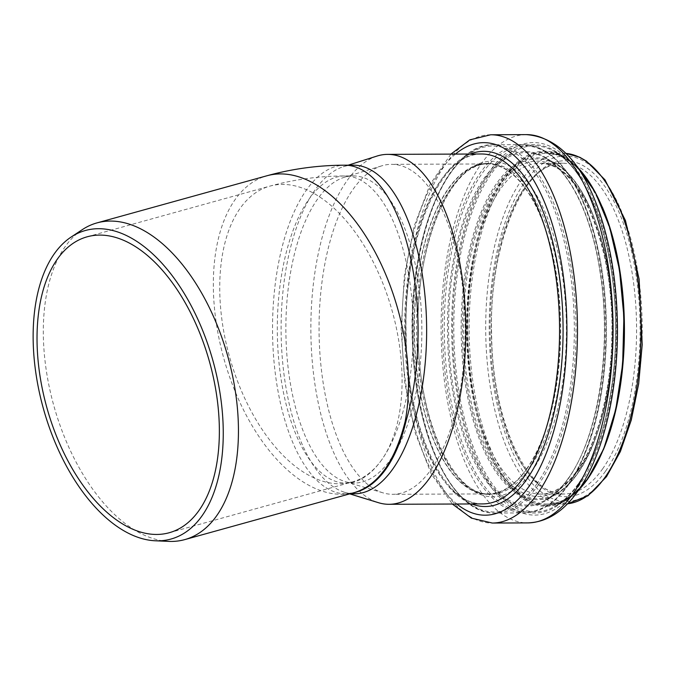 <?xml version="1.0" encoding="UTF-8"?>
<svg xmlns="http://www.w3.org/2000/svg" width="676" height="676" viewBox="0 0 676 676"><rect width="100%" height="100%" fill="white"/><g stroke="black" fill="none" stroke-linecap="round" stroke-linejoin="round"><path stroke-width="0.51" stroke-dasharray="3.38 2.54" d="M168.721 541.383A164.327 90.415 74.5 0 1 53.75 405.414A164.327 90.415 74.5 0 1 82.269 229.663M390.305 459.748A153.553 67.997 -90.2 0 0 419.086 287.063A153.553 67.997 -90.2 0 0 353.244 175.921A153.553 67.997 -90.2 0 0 344.245 177.306A153.553 67.997 -90.2 0 0 285.872 329.761A153.553 67.997 -90.2 0 0 345.504 481.718A153.553 67.997 -90.2 0 0 354.511 483.027A153.553 67.997 -90.2 0 0 390.305 459.748M353.193 165.155A164.327 72.771 -90.2 0 0 343.256 166.735A164.327 72.771 -90.2 0 0 281.106 329.778A164.327 72.771 -90.2 0 0 344.599 492.297A164.327 72.771 -90.2 0 0 354.554 493.801M377.031 156.055A174.966 77.487 -90.2 0 0 310.859 329.651A174.966 77.487 -90.2 0 0 378.467 502.699M431.254 469.288A164.986 73.059 -90.2 0 0 462.181 283.751A164.986 73.059 -90.2 0 0 391.429 164.336A164.986 73.059 -90.2 0 0 381.771 165.831A164.986 73.059 -90.2 0 0 319.055 329.618A164.986 73.059 -90.2 0 0 383.123 492.888A164.986 73.059 -90.2 0 0 392.798 494.3A164.986 73.059 -90.2 0 0 431.254 469.288M526.604 468.89A164.986 73.059 -90.2 0 0 557.531 283.354A164.986 73.059 -90.2 0 0 486.779 163.947A164.986 73.059 -90.2 0 0 414.396 329.229A164.986 73.059 -90.2 0 0 488.14 493.902A164.986 73.059 -90.2 0 0 526.604 468.89M526.697 469.228A165.375 73.236 -90.2 0 0 557.7 283.244A165.375 73.236 -90.2 0 0 486.779 163.55A165.375 73.236 -90.2 0 0 414.227 329.229A165.375 73.236 -90.2 0 0 488.148 494.3A165.375 73.236 -90.2 0 0 526.697 469.228M351.807 493.286A164.327 72.771 89.8 0 1 345.977 493.835A164.327 72.771 89.8 0 1 272.529 329.803A164.327 72.771 89.8 0 1 344.625 165.189M349.872 493.818L345.977 493.835L354.824 492.449A164.327 90.415 74.5 0 1 223.781 358.28A164.327 90.415 74.5 0 1 266.978 175.752M381.729 459.79A153.553 67.997 89.8 0 1 345.935 483.07A153.553 67.997 89.8 0 1 277.304 329.795A153.553 67.997 89.8 0 1 344.667 175.954A153.553 67.997 89.8 0 1 410.518 287.097A153.553 67.997 89.8 0 1 381.729 459.79A153.553 84.492 74.5 0 1 351.951 482.064A153.553 84.492 74.5 0 1 229.502 356.717A153.553 84.492 74.5 0 1 269.834 186.137A153.553 84.492 74.5 0 1 381.898 280.946A153.553 84.492 74.5 0 1 381.729 459.79M602.586 468.916A165.375 73.236 -90.2 0 0 633.589 282.931A165.375 73.236 -90.2 0 0 562.669 163.237A165.375 73.236 -90.2 0 0 490.117 328.916A165.375 73.236 -90.2 0 0 564.038 493.987A165.375 73.236 -90.2 0 0 602.586 468.916M605.569 471.138A168.003 74.402 -90.2 0 0 600.187 180.315A168.003 74.402 -90.2 0 0 491.376 334.358A168.003 74.402 -90.2 0 0 605.569 471.138M606.693 475.143A172.735 76.498 -90.2 0 0 601.158 176.14A172.735 76.498 -90.2 0 0 489.28 334.519A172.735 76.498 -90.2 0 0 606.693 475.143M566.015 153.401A175.363 77.656 -90.2 0 0 562.635 153.249A175.363 77.656 -90.2 0 0 485.698 328.933A175.363 77.656 -90.2 0 0 564.08 503.966A175.363 77.656 -90.2 0 0 567.46 503.789L547.501 504.034A175.363 77.656 -90.2 0 0 588.382 477.45A175.363 77.656 -90.2 0 0 603.279 449.929M602.282 206.974A175.363 77.656 -90.2 0 0 546.056 153.317A175.363 77.656 -90.2 0 0 469.119 329.001A175.363 77.656 -90.2 0 0 547.501 504.034C561.883 503.865 575.301 495.094 587.774 477.738C609.262 447.85 623.306 392.418 623.821 334.966C626.306 238.696 587.613 150.207 546.056 153.317L565.998 153.393M587.664 478.236A176.284 78.07 -90.2 0 0 582.019 173.09A176.284 78.07 -90.2 0 0 467.843 334.721A176.284 78.07 -90.2 0 0 587.664 478.236M598.235 198.347A176.774 78.281 -90.2 0 0 492.643 197.983A176.774 78.281 -90.2 0 0 483.737 435.42A176.774 78.281 -90.2 0 0 587.723 478.65A176.774 78.281 -90.2 0 0 599.316 458.582M577.186 166.938A177.594 78.644 -90.2 0 0 562.576 155.75A177.594 78.644 -90.2 0 0 466.601 329.009A177.594 78.644 -90.2 0 0 564.004 501.465A177.594 78.644 -90.2 0 0 578.521 490.159M578.242 483.982A182.993 81.035 -90.2 0 0 614.678 298.834A182.993 81.035 -90.2 0 0 552.689 150.537A182.993 81.035 -90.2 0 0 453.79 329.06A182.993 81.035 -90.2 0 0 554.159 506.763A182.993 81.035 -90.2 0 0 578.242 483.982M577.845 484.996A184.185 81.568 -90.2 0 0 571.947 166.161A184.185 81.568 -90.2 0 0 452.65 335.042A184.185 81.568 -90.2 0 0 577.845 484.996M578.335 486.754A186.263 82.489 -90.2 0 0 572.378 164.327A186.263 82.489 -90.2 0 0 451.729 335.11A186.263 82.489 -90.2 0 0 578.335 486.754M526.283 134.617A194.147 85.979 -90.2 0 0 441.107 329.119A194.147 85.979 -90.2 0 0 527.88 522.903M490.708 134.769A194.147 85.979 -90.2 0 0 405.541 329.263A194.147 85.979 -90.2 0 0 492.314 523.047M455.438 154.086A186.263 82.489 -90.2 0 0 401.966 329.28A186.263 82.489 -90.2 0 0 456.883 504.017M470.251 154.027A177.594 78.644 -90.2 0 0 405.803 329.263A177.594 78.644 -90.2 0 0 471.696 503.958M481.371 153.984A174.966 77.487 -90.2 0 0 404.611 329.263A174.966 77.487 -90.2 0 0 482.816 503.907C444.791 507.042 406.656 427.308 406.141 335.288C402.837 239.034 441.445 150.756 481.371 153.984M529.004 469.22A165.375 73.236 -90.2 0 0 560.007 283.236A165.375 73.236 -90.2 0 0 489.086 163.541A165.375 73.236 -90.2 0 0 416.534 329.22A165.375 73.236 -90.2 0 0 490.446 494.291A165.375 73.236 -90.2 0 0 529.004 469.22M531.919 471.248A167.775 74.301 -90.2 0 0 526.545 180.822A167.775 74.301 -90.2 0 0 417.878 334.654A167.775 74.301 -90.2 0 0 531.919 471.248M536.71 484.126A182.959 81.027 -90.2 0 0 530.854 167.411A182.959 81.027 -90.2 0 0 412.352 335.169A182.959 81.027 -90.2 0 0 536.71 484.126M538.172 485.14A184.159 81.551 -90.2 0 0 572.69 278.03A184.159 81.551 -90.2 0 0 493.717 144.74A184.159 81.551 -90.2 0 0 412.926 329.229A184.159 81.551 -90.2 0 0 495.238 513.059A184.159 81.551 -90.2 0 0 538.172 485.14M567.848 485.013A184.159 81.551 -90.2 0 0 602.367 277.912A184.159 81.551 -90.2 0 0 523.393 144.613A184.159 81.551 -90.2 0 0 442.603 329.111A184.159 81.551 -90.2 0 0 524.914 512.932A184.159 81.551 -90.2 0 0 567.848 485.013M568.744 484.033A183.01 81.044 -90.2 0 0 562.88 167.242A183.01 81.044 -90.2 0 0 444.352 335.034A183.01 81.044 -90.2 0 0 568.744 484.033M568.009 479.157A177.264 78.501 -90.2 0 0 562.339 172.304A177.264 78.501 -90.2 0 0 447.52 334.831A177.264 78.501 -90.2 0 0 568.009 479.157M568.44 478.278A176.233 78.044 -90.2 0 0 603.533 299.975A176.233 78.044 -90.2 0 0 543.825 157.153A176.233 78.044 -90.2 0 0 448.585 329.085A176.233 78.044 -90.2 0 0 545.245 500.223A176.233 78.044 -90.2 0 0 568.44 478.278M577.405 473.741A170.935 75.695 -90.2 0 0 611.442 300.795A170.935 75.695 -90.2 0 0 553.534 162.274A170.935 75.695 -90.2 0 0 461.15 329.035A170.935 75.695 -90.2 0 0 554.903 495.026A170.935 75.695 -90.2 0 0 577.405 473.741M577.836 472.862A169.904 75.239 -90.2 0 0 572.395 178.751A169.904 75.239 -90.2 0 0 462.342 334.535A169.904 75.239 -90.2 0 0 577.836 472.862M577.549 470.978A167.682 74.259 -90.2 0 0 572.183 180.712A167.682 74.259 -90.2 0 0 463.575 334.459A167.682 74.259 -90.2 0 0 577.549 470.978M579.34 469.009A165.375 73.236 -90.2 0 0 610.343 283.033A165.375 73.236 -90.2 0 0 539.423 163.33A165.375 73.236 -90.2 0 0 466.871 329.009A165.375 73.236 -90.2 0 0 540.792 494.08A165.375 73.236 -90.2 0 0 579.34 469.009M169.237 532.739L351.942 482.064L345.935 483.07L354.511 483.027M87.162 236.803L269.868 186.128C294.212 179.436 319.14 176.039 344.667 175.954L353.244 175.921M562.669 163.237C525.066 160.136 488.511 243.588 491.646 334.612C492.12 421.621 528.226 496.987 564.038 493.987L540.792 494.08C553.779 494.021 566.125 485.9 577.819 469.727C598.023 441.665 611.383 389.106 611.856 334.679C614.391 243.445 577.093 159.908 539.423 163.33L562.669 163.237M578.403 490.337L564.004 501.465L554.159 506.763C562.584 502.226 570.51 494.714 577.946 484.227C600.381 453.038 615.05 395.08 615.549 335.051C617.349 250.002 588.982 167.885 552.689 150.537L562.576 155.75L577.067 166.761M450.917 154.111L430.029 184.523L414.219 226.012L404.366 275.538L401.147 329.28L404.806 382.996L415.072 432.446L431.22 473.8L452.362 504.034M344.599 492.297L349.703 493.869M343.256 166.735L348.199 165.172M345.504 481.718L383.123 492.888M344.245 177.306L381.771 165.831M486.779 163.947L391.429 164.336M488.14 493.902L392.798 494.3M488.148 494.3L490.446 494.291C454.787 497.257 418.782 422.542 418.081 335.887C414.684 244.551 451.331 160.406 489.086 163.541L486.779 163.55M493.717 144.74C445.45 142.121 405.761 245.38 412.808 350.219C417.024 440.313 453.934 514.867 495.238 513.059L524.914 512.932C540.859 512.602 555.427 503.172 568.609 484.658C590.782 451.61 603.288 405.33 606.144 345.825C607.707 297.432 601.877 253.931 588.669 215.323C571.997 169.575 550.239 146.008 523.393 144.613L493.717 144.74M568.144 478.532C560.979 488.63 553.348 495.854 545.245 500.223L554.903 495.026C563.083 490.599 570.688 483.416 577.701 473.496C599.046 443.777 612.642 389.021 612.836 332.55C613.918 254.142 588.162 179.182 553.534 162.274L543.825 157.153C569.851 170.225 592.59 217.216 600.626 275.918C611.831 350.303 597.609 438.428 568.144 478.532"/><path stroke-width="1.01" d="M71.09 237.073L82.269 229.663A164.327 90.415 74.5 0 1 96.964 222.903A164.327 90.415 74.5 0 1 202.327 294.263A164.327 90.415 74.5 0 1 235.172 468.426A164.327 90.415 74.5 0 1 184.793 539.6A164.327 90.415 74.5 0 1 168.721 541.383L155.319 540.783A160.102 88.091 -105.5 0 0 221.441 461.15A160.102 88.091 -105.5 0 0 188.063 300.017A160.102 88.091 -105.5 0 0 71.09 237.073A160.102 88.091 -105.5 0 0 43.306 408.312A160.102 88.091 -105.5 0 0 155.319 540.783M406.006 421.165A164.327 72.771 89.8 0 0 409.233 252.114A164.327 72.771 89.8 0 0 344.625 165.189C318.142 165.274 292.26 168.797 266.995 175.752A164.327 90.415 74.5 0 1 372.4 247.188A164.327 90.415 74.5 0 1 405.203 421.275L406.006 421.165C401.409 440.541 394.75 456.461 386.021 468.916C377.242 481.244 367.152 489.035 355.745 492.305L354.942 492.415A164.327 90.415 74.5 0 1 354.824 492.449L184.793 539.6M405.203 421.275C395.164 461.133 378.408 484.853 354.942 492.415M199.014 510.456A153.553 84.492 74.5 0 1 169.237 532.739A153.553 84.492 74.5 0 1 57.198 437.887A153.553 84.492 74.5 0 1 57.376 259.085A153.553 84.492 74.5 0 1 87.162 236.803A153.553 84.492 74.5 0 1 199.192 331.654A153.553 84.492 74.5 0 1 199.014 510.456M349.872 493.818L354.554 493.801A164.327 72.771 -90.2 0 0 392.857 468.89A164.327 72.771 -90.2 0 0 423.666 284.089A164.327 72.771 -90.2 0 0 353.193 165.155L344.625 165.189M349.703 493.869L378.467 502.699A174.966 77.487 -90.2 0 0 389.063 504.296A174.966 77.487 -90.2 0 0 429.851 477.771A174.966 77.487 -90.2 0 0 462.646 281.005A174.966 77.487 -90.2 0 0 387.618 154.373A174.966 77.487 -90.2 0 0 377.031 156.055L348.199 165.172M355.745 492.305A164.327 72.771 89.8 0 1 351.807 493.286M565.998 153.393L579.78 157.263L586.481 161.141L604.995 179.841L625.452 220.528L639.124 279.103L642.2 344.692L638.676 383.816L631.274 420.058L620.374 451.543L606.482 476.673L588.01 495.787L567.451 503.797A175.363 77.656 -90.2 0 0 604.961 477.383A175.363 77.656 -90.2 0 0 638.296 283.852A175.363 77.656 -90.2 0 0 566.015 153.401M603.279 449.929A175.363 77.656 -90.2 0 0 602.282 206.974M599.316 458.582A176.774 78.281 -90.2 0 0 598.235 198.347M578.521 490.159A177.594 78.644 -90.2 0 0 587.385 479.36A177.594 78.644 -90.2 0 0 623.686 316.959A177.594 78.644 -90.2 0 0 577.186 166.938M573.138 493.472A194.147 85.979 -90.2 0 0 609.532 275.14A194.147 85.979 -90.2 0 0 526.283 134.617C557.607 137.017 581.783 162.316 598.801 210.532C610.707 244.805 616.918 283.464 617.433 326.508C618.16 391.818 603.034 455.987 577.71 491.334C563.53 511.647 546.926 522.176 527.88 522.903A194.147 85.979 -90.2 0 0 573.138 493.472M527.88 522.903L492.314 523.047A194.147 85.979 -90.2 0 0 537.572 493.615A194.147 85.979 -90.2 0 0 573.966 275.284A194.147 85.979 -90.2 0 0 490.708 134.769L469.82 139.873L450.917 154.111M456.883 504.017A186.263 82.489 -90.2 0 0 528.64 486.957A186.263 82.489 -90.2 0 0 558.275 247.103A186.263 82.489 -90.2 0 0 455.438 154.086M471.696 503.958A177.594 78.644 -90.2 0 0 526.579 479.605A177.594 78.644 -90.2 0 0 557.675 265.389A177.594 78.644 -90.2 0 0 470.251 154.027M389.063 504.296L482.816 503.907A174.966 77.487 -90.2 0 0 523.604 477.383A174.966 77.487 -90.2 0 0 556.399 280.625A174.966 77.487 -90.2 0 0 481.371 153.984L387.618 154.373M96.964 222.903L266.995 175.752M577.067 166.761L595.21 192.119L609.676 227.305L619.478 269.825L623.906 316.596L622.647 364.237L615.802 409.31L603.845 448.56L587.621 479.157L578.403 490.337M526.283 134.617L490.708 134.769M452.362 504.034L471.383 518.12L492.314 523.047"/></g></svg>
